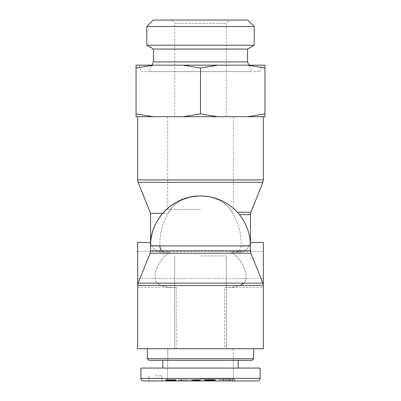 <?xml version="1.0" encoding="UTF-8"?>
<svg xmlns="http://www.w3.org/2000/svg" width="401" height="401" viewBox="0 0 401 401"><rect width="100%" height="100%" fill="white"/><g stroke="black" fill="none" stroke-linecap="round" stroke-linejoin="round"><path stroke-width="0.3" stroke-dasharray="2 1.5" d="M167.793 360.329L233.207 360.329L167.793 360.329L233.207 360.329L167.793 360.329L167.793 348.725L233.207 348.725L167.793 348.725L167.793 360.329M253.668 358.715L147.332 358.715L253.668 358.715L252.059 360.329L148.941 360.329L252.059 360.329L148.941 360.329L147.332 358.715L253.668 358.715L253.668 348.725L147.332 348.725L253.668 348.725M200.5 360.329L238.199 360.329L200.5 360.329M208.044 380.95L208.044 379.662L202.786 379.662L215.347 379.662L205.111 379.662L215.136 379.662L208.044 379.662L208.044 380.95L205.367 380.95L205.362 379.662L205.362 380.95L215.347 380.95L208.044 380.95L208.044 379.662L208.044 380.95L208.044 379.662L208.044 380.95L207.528 380.95L207.528 379.662L207.528 380.95L207.056 380.95L207.056 379.662L207.056 380.95L206.64 380.95L206.64 379.662L215.347 379.662L205.653 379.662L206.645 379.662L206.645 380.95L205.663 380.95L205.673 379.662L205.046 379.662L205.663 379.662L205.663 380.95L208.726 380.95L206.279 380.95L206.279 379.662L206.279 380.95L206.024 380.95L206.024 379.662L206.024 380.95L202.786 380.95L205.362 380.95L205.106 380.95L205.106 379.662L205.111 380.95L205.653 380.95L205.653 379.662L205.673 380.95L205.367 380.95L205.367 379.662L205.362 380.95L208.059 380.95L208.059 379.662L208.059 380.95L208.129 379.662L208.129 380.95L208.254 379.662L208.254 380.95L208.294 379.662L208.294 380.95L208.545 379.662L208.545 380.95L208.866 380.95L208.866 379.662L208.866 380.95L209.257 380.95L209.257 379.662L209.237 380.95L208.966 380.95L208.966 379.662L208.726 380.95L208.726 379.662L208.726 380.95L209.101 380.95L209.101 379.662L209.101 380.95L209.517 380.95L209.517 379.662L209.517 380.95L209.959 380.95L209.959 379.662L209.959 380.95L210.435 380.95L210.435 379.662L210.435 380.95L210.941 380.95L210.941 379.662L210.941 380.95L211.457 380.95L211.457 379.662L211.457 380.95L212.024 380.95L212.024 379.662L212.024 380.95L212.535 380.95L212.535 379.662L212.535 380.95L212.976 380.95L212.976 379.662L212.976 380.95L213.362 380.95L213.362 379.662L213.362 380.95L213.693 380.95L213.693 379.662L213.693 380.95L213.783 379.662L213.783 380.95L214.164 380.95L214.164 379.662L214.164 380.95L214.495 380.95L214.495 379.662L214.495 380.95L214.771 380.95L214.771 379.662L214.771 380.95L214.901 379.662L214.901 380.95L215.081 379.662L215.081 380.95L215.212 379.662L215.347 380.95L215.347 379.662L215.347 380.95L212.37 380.95L212.38 379.662L212.37 380.95L212.264 379.662L212.264 380.95L212.054 379.662L212.054 380.95L211.959 379.662L211.959 380.95L211.623 380.95L211.638 379.662L211.623 380.95L211.202 380.95L211.202 379.662L211.202 380.95L210.936 380.95L210.936 379.662L210.936 380.95L210.46 380.95L210.46 379.662L210.46 380.95L210.019 380.95L210.019 379.662L210.019 380.95L209.603 380.95L209.603 379.662L209.603 380.95L209.237 380.95L209.723 380.95L209.723 379.662L209.723 380.95L209.783 379.662L209.783 380.95L210.249 380.95L210.249 379.662L210.249 380.95L210.71 380.95L210.71 379.662L210.71 380.95L210.771 379.662L210.771 380.95L211.172 380.95L211.172 379.662L211.172 380.95L211.908 380.95L211.908 379.662L212.104 380.95L212.104 379.662L212.104 380.95L210.119 380.95L210.119 379.662L210.119 380.95L210.55 380.95L210.55 379.662L210.55 380.95L215.136 380.95L215.136 379.662L215.136 380.95L214.254 380.95L214.254 379.662L214.254 380.95L213.748 380.95L213.748 379.662L213.748 380.95L213.267 380.95L213.267 379.662L213.267 380.95L212.811 380.95L212.811 379.662L212.811 380.95L211.974 380.95L211.974 379.662L211.974 380.95L211.663 380.95L211.663 379.662L211.663 380.95L211.247 380.95L211.247 379.662L211.247 380.95L210.816 380.95L210.816 379.662L210.816 380.95L210.36 380.95L210.36 379.662L210.36 380.95L209.878 380.95L209.878 379.662L209.878 380.95L209.382 380.95L209.382 379.662L209.382 380.95L209.187 379.662L209.187 380.95L208.67 380.95L208.67 379.662L208.67 380.95L208.189 380.95L208.189 379.662L208.044 380.95M202.786 380.95L202.786 379.662L202.786 380.95L205.362 380.95L205.362 379.662L205.367 380.95L204.891 380.95L204.891 379.662L204.891 380.95L202.786 380.95L202.786 379.662L202.786 380.95M195.598 379.662L200.009 379.662L192.51 379.662L197.482 379.662L195.598 379.662L195.598 380.95L195.352 379.662L195.187 380.95L195.187 379.662L197.753 379.662L190.65 379.662L201.091 379.662L192.51 379.662L195.187 379.662L195.187 380.95L195.172 379.662L195.041 380.95L195.086 379.662L195.086 380.95L195.142 379.662L195.142 380.95L195.217 379.662L195.217 380.95L195.317 379.662L195.317 380.95L195.347 379.662L195.347 380.95L195.633 380.95L195.633 379.662L195.633 380.95L196.004 380.95L196.004 379.662L196.004 380.95L196.284 380.95L196.284 379.662L196.284 380.95L196.711 380.95L196.711 379.662L196.711 380.95L197.036 380.95L197.036 379.662L197.036 380.95L197.202 379.662L197.182 380.95L197.297 379.662L197.482 380.95L197.482 379.662L197.482 380.95L197.162 380.95L197.162 379.662L197.162 380.95L196.886 380.95L196.886 379.662L196.886 380.95L196.525 380.95L196.525 379.662L196.525 380.95L196.269 380.95L196.269 379.662L196.264 380.95L195.828 380.95L195.828 379.662L195.828 380.95L193.122 380.95L193.327 379.662L193.327 380.95L195.658 380.95L195.187 380.95L195.187 379.662L195.041 380.95L197.202 380.95L197.202 379.662L197.182 380.95L199.668 380.95L195.658 380.95L195.658 379.662L195.658 380.95L197.292 380.95L197.292 379.662L197.482 380.95L197.482 379.662L197.482 380.95L197.287 379.662L197.292 380.95L196.269 380.95L196.269 379.662L196.264 380.95L195.598 380.95L195.598 379.662M193.132 380.95L193.132 379.662L193.132 380.95L192.535 380.95L193.352 380.95L193.352 379.662L193.352 380.95L193.613 380.95L193.613 379.662L193.613 380.95L193.924 380.95L193.924 379.662L193.924 380.95L194.285 380.95L194.285 379.662L194.285 380.95L194.691 380.95L194.691 379.662L194.691 380.95L195.658 380.95L194.771 380.95L194.771 379.662L194.771 380.95L194.67 379.662L194.67 380.95L194.219 380.95L194.219 379.662L194.219 380.95L193.838 380.95L193.838 379.662L193.838 380.95L193.698 379.662L193.698 380.95L193.377 380.95L193.377 379.662L193.377 380.95L193.107 380.95L193.107 379.662L193.107 380.95L192.926 379.662L192.926 380.95L192.776 379.662L192.535 380.95L192.52 379.662L192.51 380.95L192.555 379.662L192.555 380.95L192.62 379.662L192.62 380.95L192.716 379.662L192.716 380.95L192.826 379.662L192.826 380.95L192.971 379.662L193.122 380.95M192.51 380.95L192.52 379.662L192.51 380.95M196.194 380.95L196.194 379.662L196.194 380.95L195.658 380.95L195.658 379.662L195.658 380.95L196.214 380.95L196.214 379.662L196.214 380.95L196.806 380.95L196.806 379.662L196.806 380.95L197.723 380.95L197.723 379.662L197.723 380.95L198.109 380.95L198.109 379.662L198.109 380.95L198.134 379.662L198.134 380.95L198.53 380.95L198.53 379.662L198.53 380.95L198.886 380.95L198.886 379.662L198.886 380.95L199.192 380.95L199.192 379.662L199.192 380.95L199.307 379.662L199.307 380.95L199.503 379.662L199.668 380.95L199.663 379.662L199.668 380.95L199.513 379.662L199.513 380.95L199.332 379.662L199.332 380.95L199.127 379.662L199.127 380.95L199.066 379.662L199.066 380.95L198.766 380.95L198.766 379.662L198.766 380.95L198.425 380.95L198.425 379.662L198.425 380.95L198.044 380.95L198.044 379.662L198.044 380.95L197.618 380.95L197.618 379.662L197.618 380.95L197.142 380.95L197.142 379.662L197.753 379.662L190.65 379.662L201.091 379.662L197.147 379.662L197.147 380.95L199.999 380.95L199.788 379.662L199.803 380.95L199.949 379.662L199.959 380.95L199.994 379.662L199.994 380.95L200.009 379.662L199.994 380.95L201.091 380.95L190.65 380.95L197.753 380.95L196.63 380.95L196.63 379.662L196.63 380.95L196.194 380.95M199.883 380.95L199.663 379.662L199.883 380.95M200.5 380.95L257.517 380.95L200.5 380.95M155.387 380.95L148.941 380.95L155.387 380.95M222.776 380.95L219.517 380.95L223.979 380.95L222.776 380.95L222.776 379.662L223.979 379.662L219.517 379.662L223.979 379.662L219.517 379.662L222.776 379.662L222.776 380.95L219.517 380.95L219.517 379.662L219.517 380.95L220.72 380.95L220.72 379.662L220.72 380.95L223.979 380.95L223.979 379.662L223.979 380.95L222.776 380.95M173.723 380.95L165.723 380.95L173.723 380.95L173.723 379.662L165.723 379.662L176.224 379.662L165.723 379.662L176.224 379.662L173.723 379.662L173.723 380.95L173.994 380.95L173.994 379.662L173.994 380.95L174.43 380.95L174.43 379.662L174.43 380.95L174.826 380.95L174.826 379.662L174.826 380.95L175.192 380.95L175.192 379.662L175.192 380.95L175.297 379.662L175.297 380.95L175.608 380.95L175.608 379.662L175.608 380.95L175.849 379.662L175.849 380.95L176.039 379.662L176.224 380.95L176.219 379.662L176.224 380.95L176.149 379.662L176.149 380.95L176.019 379.662L176.019 380.95L175.984 379.662L175.984 380.95L175.818 379.662L175.818 380.95L175.352 380.95L175.352 379.662L175.352 380.95L175.047 380.95L175.047 379.662L175.047 380.95L174.696 380.95L174.696 379.662L174.696 380.95L174.605 379.662L174.605 380.95L174.179 380.95L174.179 379.662L174.179 380.95L173.753 380.95L173.768 379.662L173.768 380.95L173.347 380.95L173.347 379.662L173.347 380.95L172.961 380.95L172.961 379.662L172.961 380.95L172.58 380.95L172.58 379.662L172.58 380.95L172.209 380.95L172.209 379.662L172.209 380.95L171.859 380.95L171.859 379.662L171.859 380.95L171.468 380.95L171.468 379.662L171.468 380.95L171.021 380.95L171.021 379.662L171.021 380.95L170.58 380.95L170.58 379.662L170.58 380.95L169.037 380.95L169.042 379.662L169.042 380.95L170.781 380.95L170.781 379.662L170.781 380.95L173.272 380.95L173.287 379.662L173.272 380.95L173.583 380.95L173.583 379.662L173.778 380.95L173.708 379.662L173.708 380.95L173.553 379.662L173.553 380.95L173.147 380.95L173.147 379.662L173.147 380.95L172.791 380.95L172.791 379.662L172.791 380.95L172.495 380.95L172.495 379.662L172.495 380.95L172.114 380.95L172.114 379.662L172.114 380.95L171.633 380.95L171.633 379.662L171.633 380.95L170.791 380.95L170.791 379.662L170.791 380.95L170.32 380.95L170.32 379.662L170.32 380.95L169.869 380.95L169.869 379.662L169.869 380.95L169.453 380.95L169.453 379.662L169.453 380.95L168.696 380.95L168.696 379.662L168.696 380.95L168.425 380.95L168.425 379.662L168.425 380.95L167.969 380.95L167.969 379.662L167.969 380.95L167.533 380.95L167.533 379.662L167.533 380.95L167.132 380.95L167.132 379.662L167.132 380.95L166.751 380.95L166.751 379.662L166.751 380.95L166.48 380.95L166.48 379.662L166.48 380.95L166.184 380.95L166.184 379.662L166.184 380.95L165.959 379.662L165.723 380.95L165.723 379.662L165.723 380.95L165.748 379.662L165.748 380.95L165.844 379.662L165.844 380.95L166.119 380.95L166.119 379.662L166.119 380.95L166.325 379.662L166.325 380.95L166.59 380.95L166.59 379.662L166.59 380.95L166.906 380.95L166.906 379.662L166.906 380.95L167.272 380.95L167.272 379.662L167.272 380.95L167.402 379.662L167.402 380.95L167.798 380.95L167.798 379.662L167.798 380.95L168.199 380.95L168.199 379.662L168.199 380.95L168.59 380.95L168.59 379.662L168.59 380.95L168.971 380.95L168.971 379.662L168.971 380.95L169.352 380.95L169.352 379.662L169.352 380.95L169.723 380.95L169.723 379.662L169.723 380.95L169.929 379.662L169.929 380.95L170.345 380.95L170.345 379.662L170.345 380.95L170.761 380.95L170.761 379.662L170.761 380.95L171.182 380.95L171.182 379.662L171.182 380.95L171.603 380.95L171.603 379.662L171.603 380.95L172.019 380.95L172.019 379.662L172.019 380.95L172.335 380.95L172.335 379.662L172.335 380.95L170.43 380.95L170.43 379.662L170.43 380.95L169.989 380.95L169.989 379.662L169.989 380.95L169.573 380.95L169.573 379.662L169.573 380.95L169.407 379.662L169.407 380.95L169.011 380.95L169.011 379.662L169.011 380.95L168.62 380.95L168.62 379.662L168.62 380.95L168.48 379.662L168.48 380.95L168.174 380.95L168.164 379.662L168.074 380.95L168.074 379.662L168.074 380.95L168.27 379.662L168.27 380.95L168.681 380.95L168.681 379.662L168.681 380.95L168.726 379.662L168.726 380.95L169.503 380.95L169.503 379.662L169.503 380.95L170.219 380.95L170.219 379.662L170.219 380.95L170.691 380.95L170.691 379.662L170.691 380.95L171.127 380.95L171.127 379.662L171.127 380.95L171.523 380.95L171.523 379.662L171.523 380.95L171.884 380.95L171.884 379.662L171.884 380.95L172.826 380.95L172.826 379.662L172.826 380.95L173.723 380.95M179.478 380.95L189.016 380.95L179.478 380.95L179.478 379.662L189.016 379.662L178.31 379.662L189.016 379.662L178.31 379.662L179.478 379.662L179.478 380.95L178.31 380.95L178.31 379.662L178.31 380.95L181.262 380.95L181.262 379.662L181.262 380.95L189.016 380.95L189.016 379.662L189.016 380.95L186.184 380.95L186.184 379.662L186.184 380.95L185.006 380.95L185.006 379.662L185.006 380.95L181.934 380.95L181.934 379.662L181.934 380.95L182.244 380.95L182.244 379.662L182.244 380.95L179.478 380.95M234.946 380.95L223.036 380.95L234.946 380.95L234.946 379.662L223.036 379.662L234.946 379.662L223.036 379.662L234.946 379.662L234.946 380.95L230.59 380.95L230.59 379.662L230.59 380.95L228.349 380.95L228.349 379.662L228.349 380.95L229.151 380.95L229.151 379.662L229.151 380.95L226.71 380.95L226.71 379.662L226.71 380.95L225.227 380.95L225.227 379.662L225.227 380.95L223.036 380.95L223.036 379.662L223.036 380.95L232.605 380.95L232.605 379.662L232.605 380.95L234.946 380.95M194.585 380.95L194.585 379.662L194.585 380.95L191.743 380.95L191.743 379.662L191.743 380.95L190.65 380.95L190.65 379.662L190.65 380.95L193.467 380.95L193.467 379.662L193.467 380.95L197.753 380.95L197.753 379.662L197.753 380.95L197.147 380.95L197.142 379.662L197.147 380.95L199.999 380.95L199.999 379.662L199.949 380.95L199.949 379.662L199.959 380.95L200.009 379.662L199.999 380.95L201.091 380.95L201.091 379.662L201.091 380.95L198.244 380.95L198.244 379.662L198.244 380.95L193.984 380.95L193.984 379.662L193.984 380.95L194.585 380.95M205.076 380.95L205.076 379.662L205.046 380.95L205.046 379.662L205.046 380.95L205.066 379.662L205.066 380.95L205.106 379.662L205.111 380.95L205.197 379.662L205.197 380.95L205.202 379.662L205.202 380.95L205.327 379.662L205.327 380.95L205.477 379.662L205.477 380.95L205.858 380.95L205.858 379.662L205.858 380.95L206.094 379.662L206.094 380.95L206.355 380.95L206.355 379.662L206.355 380.95L206.445 379.662L206.445 380.95L206.766 380.95L206.766 379.662L206.766 380.95L207.111 380.95L207.111 379.662L207.111 380.95L207.487 380.95L207.487 379.662L207.487 380.95L207.893 380.95L207.893 379.662L207.893 380.95L208.325 380.95L208.325 379.662L208.325 380.95L208.726 380.95L208.52 379.662L208.52 380.95L208.345 379.662L208.345 380.95L207.748 380.95L207.748 379.662L207.748 380.95L207.342 380.95L207.342 379.662L207.342 380.95L206.976 380.95L206.976 379.662L206.976 380.95L206.645 380.95L206.64 379.662L206.645 380.95L206.525 379.662L206.525 380.95L206.194 380.95L206.194 379.662L206.194 380.95L205.908 380.95L205.908 379.662L205.908 380.95L205.457 380.95L205.457 379.662L205.457 380.95L205.292 379.662L205.076 380.95M228.68 379.662L231.948 379.662L228.68 379.662L231.948 379.662L228.68 379.662L228.68 380.95L230.204 380.95L230.204 379.662L230.204 380.95L231.948 380.95L231.948 379.662L231.948 380.95L228.68 380.95L231.948 380.95L228.68 380.95L228.68 379.662M183.483 379.662L180.916 379.662L183.483 379.662L180.916 379.662L183.483 379.662L183.483 380.95L180.916 380.95L180.916 379.662L180.916 380.95L181.558 380.95L181.558 379.662L181.558 380.95L183.483 380.95L180.916 380.95L183.483 380.95L183.483 379.662M155.387 375.792L161.834 375.792L155.387 375.792M200.5 379.015L233.362 379.015L200.5 379.015M140.886 368.063L260.114 368.063L140.886 368.063L260.114 368.063L260.114 378.374M167.793 348.725L233.207 348.725L167.793 348.725M257.517 380.95L143.483 380.95M205.663 380.95L205.663 379.662L205.653 380.95M212.38 380.95L212.38 379.662L212.37 380.95M211.638 380.95L211.638 379.662L211.623 380.95M209.257 380.95L209.257 379.662L209.237 380.95M208.189 380.95L208.189 379.662L208.199 380.95M208.726 380.95L208.726 379.662L208.726 380.95M173.287 380.95L173.287 379.662L173.272 380.95M172.335 380.95L172.335 379.662L172.335 380.95M172.209 380.95L172.209 379.662L172.209 380.95M168.164 380.95L168.164 379.662L168.174 380.95M165.959 380.95L165.959 379.662L165.964 380.95M169.057 380.95L169.057 379.662L169.037 380.95M173.748 380.95L173.748 379.662L173.753 380.95M175.608 380.95L175.608 379.662L175.608 380.95M176.219 380.95L176.219 379.662L176.224 380.95M176.164 380.95L176.164 379.662L176.164 380.95M200.5 368.063L162.801 368.063L200.5 368.063M236.976 252.059L231.277 252.059L232.75 253.211L231.277 252.059L236.976 252.059L239.487 250.815L236.976 252.059L239.868 252.059L231.277 252.059L239.868 252.059C244.384 251.527 247.457 249.382 249.076 245.612C250.881 241.327 250.881 241.327 249.076 245.612C250.881 241.327 250.881 241.327 249.076 245.612C247.532 249.327 244.465 251.472 239.868 252.059L236.976 252.059M168.25 253.211L169.723 252.059L164.024 252.059L161.513 250.815L164.024 252.059L169.723 252.059L161.132 252.059L169.723 252.059L168.25 253.211C159.448 259.026 151.027 275.818 156.946 283.126C151.027 275.818 159.448 259.026 168.25 253.211L150.094 253.211L168.25 253.211M137.663 242.389L137.663 287.502L137.663 285.522L160.866 285.522C165.367 286.991 170.525 287.647 176.335 287.502C170.525 287.647 165.367 286.991 160.866 285.522L156.961 283.146M156.946 283.126L138.124 283.126L156.946 283.126L160.866 285.522L137.663 285.522L137.663 348.725L263.337 348.725L224.665 348.725L224.665 287.502C230.475 287.647 235.633 286.991 240.134 285.522C235.633 286.991 230.475 287.647 224.665 287.502L263.337 287.502L263.337 242.389M161.132 252.059C156.32 251.282 153.247 249.136 151.924 245.612C150.119 241.327 150.119 241.327 151.924 245.612C150.119 241.327 150.119 241.327 151.924 245.612C153.468 249.327 156.535 251.472 161.132 252.059L164.024 252.059L161.132 252.059M162.616 213.387L168.245 213.387L173.142 206.159L180.35 200.756L189.874 197.202L200.5 195.999L210.736 197.117L220.009 200.415L227.136 205.442L232.204 212.239L233.547 214.63L232.204 212.239C226.359 201.828 215.788 196.42 200.5 195.999C185.658 195.994 172.671 202.781 168.245 213.387C162.52 222.745 159.718 233.487 159.839 245.612L161.513 250.815L150.555 250.815L161.513 250.815M239.487 250.815L241.161 245.612C241.262 234.089 238.725 223.763 233.547 214.63C238.725 223.763 241.262 234.089 241.161 245.612L239.487 250.815L250.445 250.815L239.638 250.64M232.75 253.211C241.552 259.026 249.973 275.818 244.054 283.126C249.973 275.818 241.552 259.026 232.75 253.211L250.906 253.211L232.75 253.211M150.094 253.211L150.555 250.815L250.445 250.815L250.906 253.211L150.094 253.211L138.124 283.126L262.876 283.126L244.054 283.126L240.154 285.517M137.663 285.522L263.337 285.522L240.134 285.522L263.337 285.522L263.337 287.502M200.5 195.989A49.945 49.945 0 0 0 150.555 245.933L250.445 245.933A49.945 49.945 0 0 0 200.5 195.989C173.813 195.302 149.864 219.247 150.555 245.933L159.839 245.933L150.555 245.933L150.555 250.815M159.839 245.612L151.924 245.612L159.839 245.612C159.718 233.487 162.52 222.745 168.245 213.387L150.555 213.387M200.5 116.721L263.337 116.721L200.5 116.721M176.335 348.725L137.663 348.725L176.335 348.725L176.335 287.502L137.663 287.502M161.508 250.81L160.6 249.392M160.154 248.134L160.044 247.678M137.663 264.946L137.663 251.412L137.663 264.946M263.337 264.946L263.337 251.412L263.337 264.946M200.5 255.923L226.279 255.923L200.5 255.923M200.5 348.725L226.279 348.725L200.5 348.725M200.5 209.522L167.633 209.522L200.5 209.522M263.337 285.522L263.337 348.725L224.665 348.725M141.207 71.609L259.793 71.609L141.207 71.609L139.277 65.162L261.723 65.162L139.277 65.162M148.941 71.609L252.059 71.609L148.941 71.609L151.949 65.162M247.547 61.939L153.453 61.939M174.721 116.721L226.279 116.721L174.721 116.721L174.721 23.273L226.279 23.273L174.721 23.273L171.498 20.05L229.502 20.05L171.498 20.05M153.252 20.05L247.748 20.05M264.946 67.98L264.946 65.162L247.552 65.162L264.946 67.98L264.946 113.904L247.552 116.721L264.946 116.721L264.946 113.904M136.054 65.162L136.054 67.98L153.448 65.162L136.054 65.162M200.5 67.98L217.893 65.162L183.107 65.162L200.5 67.98L200.5 113.904L183.107 116.721L217.893 116.721L200.5 113.904M153.448 65.162L183.107 65.162M217.893 65.162L247.552 65.162M136.054 113.904L136.054 116.721L153.448 116.721L136.054 113.904L136.054 67.98M183.107 116.721L153.448 116.721M247.552 116.721L217.893 116.721M254.189 26.496L146.811 26.496M146.811 45.213L254.189 45.213M153.453 49.052L247.547 49.052M169.708 380.95L169.708 379.662L169.708 380.95M171.292 380.95L171.292 379.662L171.292 380.95M171.513 380.95L171.513 379.662L171.513 380.95M140.911 378.374L260.094 378.374M250.445 214.63L239.417 214.63M237.367 212.239L250.906 212.239M249.076 245.612L241.161 245.612L249.076 245.612M262.876 182.32L138.124 182.32M137.663 179.924L263.337 179.924M244.054 283.126L262.876 283.126L250.906 253.211M233.207 348.725L233.207 360.329L233.207 348.725M147.332 348.725L147.332 358.715M173.778 380.95L173.778 379.662L173.778 380.95M161.834 380.95L161.834 375.792L161.834 380.95M148.941 380.95L148.941 375.792L148.941 380.95M167.638 379.015L165.698 380.95L167.638 379.015L167.693 360.329L167.638 379.015M233.362 379.015L235.302 380.95L233.362 379.015L233.307 360.329L233.362 379.015M162.801 360.329L162.801 368.063M238.199 360.329L238.199 368.063M137.663 278.479L263.337 278.479M137.663 251.412L263.337 251.412M226.279 348.725L226.279 255.923L226.279 348.725M174.721 348.725L174.721 255.923L174.721 348.725M167.633 116.721L167.633 209.522M233.367 116.721L233.367 209.522M250.445 245.933L250.445 250.815M259.793 71.609L261.723 65.162M249.051 65.162L252.059 71.609M226.279 116.721L226.279 23.273L229.502 20.05"/><path stroke-width="0.6" d="M253.668 358.715L147.332 358.715L148.941 360.329L252.059 360.329L253.668 358.715L253.668 348.725M200.5 380.95L257.517 380.95C259.081 380.795 259.943 379.937 260.094 378.374L140.911 378.374C141.067 379.937 141.924 380.795 143.483 380.95L200.5 380.95M260.114 378.374L260.114 368.063L140.886 368.063L140.886 378.374L140.886 368.063M250.334 242.63L263.337 242.389L263.337 348.725L137.663 348.725L137.663 242.389L150.666 242.63M240.134 285.522L244.054 283.126M160.044 247.678L159.839 245.612M150.555 242.389L150.555 213.387L162.616 213.387M160.6 249.392L160.154 248.134M200.5 195.989C173.813 195.302 149.864 219.247 150.555 245.933L250.445 245.933A49.945 49.945 0 0 0 200.5 195.989A49.945 49.945 0 0 0 150.555 245.933L150.555 250.815L250.445 250.815L250.445 245.933M254.189 26.496L247.748 20.05L153.252 20.05L146.811 26.496L254.189 26.496L254.189 45.213L247.547 49.052L153.453 49.052L153.453 61.939L247.547 61.939L249.051 65.162M153.453 61.939L151.949 65.162M217.893 65.162L200.5 67.98L183.107 65.162L264.946 65.162L264.946 67.98L247.552 65.162M153.448 65.162L136.054 67.98L136.054 65.162L183.107 65.162M247.552 116.721L264.946 113.904L264.946 116.721L183.107 116.721L200.5 113.904L217.893 116.721M136.054 113.904L153.448 116.721L136.054 116.721L136.054 67.98M153.448 116.721L183.107 116.721M254.189 45.213L146.811 45.213L146.811 26.496M200.5 113.904L200.5 67.98M264.946 113.904L264.946 67.98M150.555 250.815L150.094 253.211L250.906 253.211L250.445 250.815M239.417 214.63L250.445 214.63L250.906 212.239L237.367 212.239M150.555 213.387L138.124 182.32L262.876 182.32L263.337 179.924L137.663 179.924L137.663 116.721M137.663 285.522L263.337 285.522L262.876 283.126L138.124 283.126L137.663 285.522L138.124 283.126L150.094 253.211M147.332 348.725L147.332 358.715M140.911 378.374C141.067 379.937 141.924 380.795 143.483 380.95M260.094 378.374C259.943 379.937 259.081 380.795 257.517 380.95M162.801 360.329L162.801 368.063M238.199 360.329L238.199 368.063M250.445 242.389L250.445 214.63M138.124 182.32L137.663 179.924M250.906 212.239L262.876 182.32M263.337 179.924L263.337 116.721M250.906 253.211L262.876 283.126L263.337 285.522M153.453 49.052L146.811 45.213M247.547 49.052L247.547 61.939"/></g></svg>
